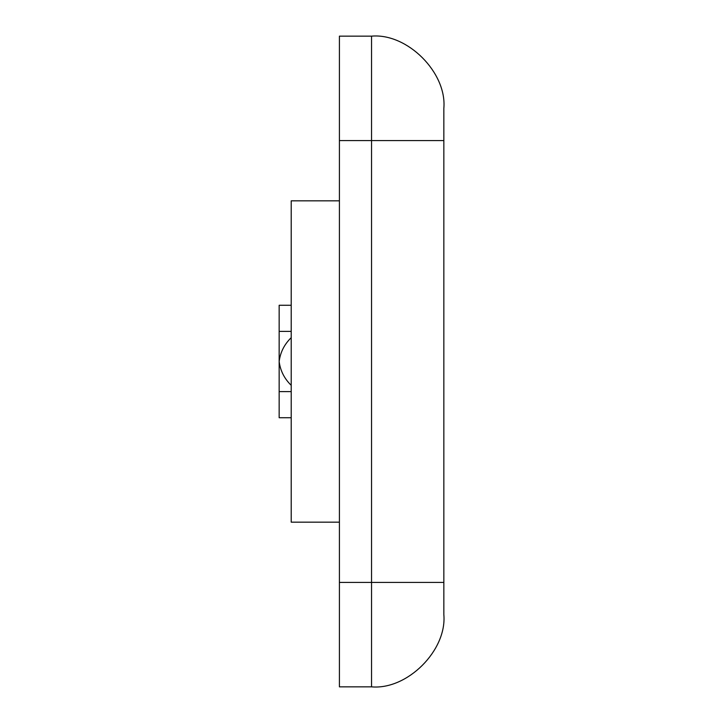 <?xml version="1.0" encoding="UTF-8"?>
<svg xmlns="http://www.w3.org/2000/svg" width="723" height="723" viewBox="0 0 723 723"><rect width="100%" height="100%" fill="white"/><g stroke="black" fill="none" stroke-linecap="round" stroke-linejoin="round"><path stroke-width="1.08" d="M339.412 200.831L291.206 200.831L291.206 522.169L339.412 522.169M443.841 140.587L443.841 108.45C447.076 72.68 407.311 32.915 371.541 36.15L339.412 36.15L339.412 686.85L371.541 686.85L371.541 582.413L443.841 582.413L443.841 140.587L371.541 140.587L371.541 36.15M371.541 686.85C407.311 690.085 447.076 650.32 443.841 614.55L443.841 582.413M291.206 391.622L279.159 391.622L279.159 417.731L279.159 361.5C280.334 370.718 284.356 378.662 291.206 385.323M291.206 331.378L279.159 331.378L279.159 305.269L279.159 361.5C280.343 352.264 284.365 344.32 291.206 337.677M339.412 140.587L371.541 140.587L371.541 582.413L339.412 582.413M291.206 417.731L279.159 417.731M291.206 305.269L279.159 305.269"/></g></svg>
